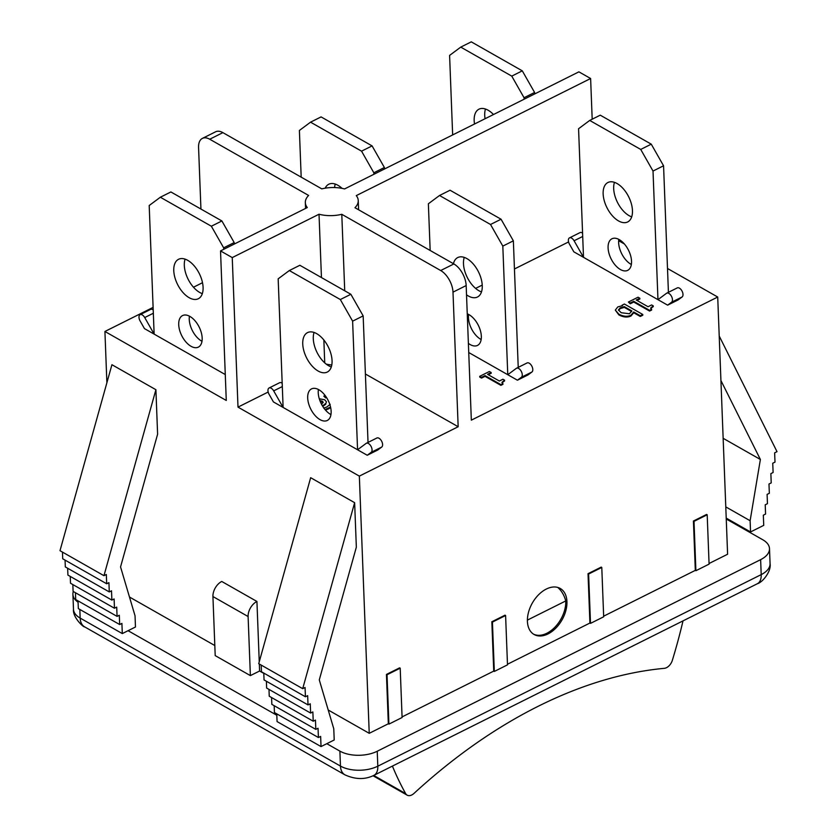<?xml version="1.0" encoding="UTF-8"?>
<svg xmlns="http://www.w3.org/2000/svg" width="837" height="837" viewBox="0 0 837 837"><rect width="100%" height="100%" fill="white"/><g stroke="black" fill="none" stroke-linecap="round" stroke-linejoin="round"><path stroke-width="1.26" d="M367.234 455.265L283.115 407.441L278.166 278.836L289.32 270.55L340.324 299.541L352.618 321.157L357.566 449.762L366.104 443.411A5.148 2.835 63.4 0 1 366.344 443.265A5.148 2.835 63.4 0 1 371.063 446.383A5.148 2.835 63.4 0 1 371.178 452.336L367.234 455.265L377.78 449.992L381.714 447.063A5.148 2.835 -116.6 0 0 381.599 441.12A5.148 2.835 -116.6 0 0 376.88 438.002A5.148 2.835 -116.6 0 0 376.65 438.149M282.184 383.231A5.148 2.835 -116.6 0 0 279.631 382.718L269.085 387.981A5.148 2.835 63.4 0 1 273.689 390.879L283.115 407.441L273.437 401.938L269.085 394.3A5.148 2.835 63.4 0 1 269.085 387.981M331.138 411.344A17.65 9.72 63.4 0 1 327.309 420.456A17.65 9.72 63.4 0 1 310.726 409.021A17.65 9.72 63.4 0 1 311.531 388.891A17.65 9.72 63.4 0 1 323.909 394.007A17.65 9.72 63.4 0 1 331.138 411.344M332.059 360.663A22.055 12.147 63.4 0 1 327.267 372.067A22.055 12.147 63.4 0 1 306.541 357.765A22.055 12.147 63.4 0 1 307.545 332.603A22.055 12.147 63.4 0 1 323.019 338.995A22.055 12.147 63.4 0 1 332.059 360.663M314.053 332.446A22.055 12.147 -116.6 0 0 317.077 352.503A22.055 12.147 -116.6 0 0 331.295 366.962M318.416 389.487A17.65 9.72 -116.6 0 0 330.96 414.597M368.029 442.428L363.164 315.894L352.618 321.157M363.164 315.894L350.86 294.279L340.324 299.541M350.86 294.279L299.855 265.277L289.32 270.55M153.202 309.91A5.148 2.835 -116.6 0 0 150.65 309.397L140.114 314.66A5.148 2.835 63.4 0 1 144.717 317.558L154.134 334.12L149.195 205.515L160.348 197.229L211.353 226.22L223.646 247.836L223.709 249.332M225.279 374.557L144.466 328.617L140.114 320.979A5.148 2.835 63.4 0 1 140.114 314.66M202.167 338.022A17.65 9.72 63.4 0 1 198.327 347.135A17.65 9.72 63.4 0 1 181.755 335.7A17.65 9.72 63.4 0 1 182.56 315.57A17.65 9.72 63.4 0 1 194.937 320.686A17.65 9.72 63.4 0 1 202.167 338.022M203.088 287.353A22.055 12.147 63.4 0 1 198.296 298.746A22.055 12.147 63.4 0 1 177.57 284.444A22.055 12.147 63.4 0 1 178.574 259.282A22.055 12.147 63.4 0 1 194.048 265.674A22.055 12.147 63.4 0 1 203.088 287.353M185.082 259.125A22.055 12.147 -116.6 0 0 188.105 279.181A22.055 12.147 -116.6 0 0 202.324 293.641M189.444 316.166A17.65 9.72 -116.6 0 0 201.989 341.276M234.245 244.069L234.193 242.573L223.646 247.836M234.193 242.573L221.889 220.958L211.353 226.22M221.889 220.958L170.884 191.955L160.348 197.229M430.166 250.472L428.366 203.778L439.519 195.492L490.524 224.483L502.817 246.109L507.766 374.714L516.303 368.364A5.148 2.835 63.4 0 1 516.544 368.217A5.148 2.835 63.4 0 1 521.263 371.325A5.148 2.835 63.4 0 1 521.378 377.278L517.433 380.207L527.98 374.945L531.913 372.015A5.148 2.835 -116.6 0 0 531.798 366.062A5.148 2.835 -116.6 0 0 527.08 362.944A5.148 2.835 -116.6 0 0 526.85 363.091M517.433 380.207L468.741 352.523M467.255 313.823A17.65 9.72 63.4 0 1 481.338 336.286A17.65 9.72 63.4 0 1 477.508 345.409A17.65 9.72 63.4 0 1 468.396 343.379M453.424 263.686A22.055 12.147 63.4 0 1 457.745 257.555A22.055 12.147 63.4 0 1 473.219 263.937A22.055 12.147 63.4 0 1 482.258 285.616A22.055 12.147 63.4 0 1 477.467 297.009A22.055 12.147 63.4 0 1 466.523 294.812M464.253 257.388A22.055 12.147 -116.6 0 0 467.276 277.445A22.055 12.147 -116.6 0 0 481.495 291.904M468.615 314.43A17.65 9.72 -116.6 0 0 481.16 339.54M518.229 367.37L513.363 240.836L502.817 246.109M513.363 240.836L501.06 219.221L490.524 224.483M501.06 219.221L450.055 190.229L439.519 195.492M301.184 177.151L299.395 130.457L310.548 122.171L361.553 151.162L373.846 172.788L373.909 174.274M325.195 188.179A22.055 12.147 63.4 0 1 328.774 184.234A22.055 12.147 63.4 0 1 342.061 188.367M335.281 184.067A22.055 12.147 -116.6 0 0 334.58 187.551M384.445 169.011L384.392 167.515L373.846 172.788M384.392 167.515L372.088 145.9L361.553 151.162M372.088 145.9L321.084 116.908L310.548 122.171M667.633 305.16L583.504 257.325L578.566 128.731L589.719 120.434L640.723 149.436L653.017 171.051L657.966 299.656L666.503 293.306A5.148 2.835 63.4 0 1 666.744 293.159A5.148 2.835 63.4 0 1 671.462 296.277A5.148 2.835 63.4 0 1 671.577 302.22L667.633 305.16L678.179 299.887L682.113 296.957A5.148 2.835 -116.6 0 0 681.998 291.004A5.148 2.835 -116.6 0 0 677.279 287.897A5.148 2.835 -116.6 0 0 677.049 288.043M582.583 233.115A5.148 2.835 -116.6 0 0 580.031 232.602L569.484 237.875A5.148 2.835 63.4 0 1 574.088 240.763L583.504 257.325L573.837 251.832L569.484 244.184A5.148 2.835 63.4 0 1 569.484 237.875M631.537 261.228A17.65 9.72 63.4 0 1 627.708 270.351A17.65 9.72 63.4 0 1 611.125 258.915A17.65 9.72 63.4 0 1 611.931 238.786A17.65 9.72 63.4 0 1 624.308 243.891A17.65 9.72 63.4 0 1 631.537 261.228M632.458 210.558A22.055 12.147 63.4 0 1 627.666 221.962A22.055 12.147 63.4 0 1 606.94 207.66A22.055 12.147 63.4 0 1 607.944 182.497A22.055 12.147 63.4 0 1 623.419 188.89A22.055 12.147 63.4 0 1 632.458 210.558M614.452 182.34A22.055 12.147 -116.6 0 0 617.476 202.387A22.055 12.147 -116.6 0 0 631.694 216.846M618.815 239.382A17.65 9.72 -116.6 0 0 631.36 264.492M668.418 292.322L663.563 165.789L653.017 171.051M663.563 165.789L651.259 144.163L640.723 149.436M651.259 144.163L600.255 115.171L589.719 120.434M452.65 134.924L449.595 55.409L460.748 47.113L511.752 76.115L524.046 97.73L524.108 99.226M474.527 123.991A22.055 12.147 63.4 0 1 478.973 109.176A22.055 12.147 63.4 0 1 493.485 114.523M485.481 109.019A22.055 12.147 -116.6 0 0 485.073 118.728M534.644 93.953L534.592 92.468L524.046 97.73M534.592 92.468L522.288 70.842L511.752 76.115M522.288 70.842L471.283 41.85L460.748 47.113M683.013 620.887A457.923 295.304 -60.4 0 1 672.352 660.32A8.82 5.692 -60.4 0 1 664.306 668.334A498.737 321.617 119.6 0 0 413.991 793.413A8.82 5.692 -60.4 0 1 407.138 795.15A8.82 5.692 -60.4 0 1 405.642 793.602A457.923 295.304 -60.4 0 1 392.407 766.096M557.745 587.428C561.554 590.723 564.232 595.233 565.77 600.935L527.394 620.112M565.77 600.935A26.47 17.064 -60.4 0 1 554.889 627.227A26.47 17.064 -60.4 0 1 533.514 634.143M212.933 596.54A12.356 7.962 -60.4 0 1 221.753 581.464L256.928 601.458A12.356 7.962 119.6 0 0 248.108 616.534L212.933 596.54L215.203 655.612L250.378 675.605L248.108 616.534M259.334 664.023L259.606 671.002L250.378 675.605M256.928 601.458L259.25 661.805M259.606 671.002L263.801 673.387M328.209 710.006L369.232 733.317L388.337 723.775L386.443 674.423L387.029 674.758L400.201 668.177L402.095 717.518L388.923 724.11L388.337 723.775M268.175 392.04L238.001 407.127L359.345 476.117L369.232 733.317M238.001 407.127L232.247 257.587L220.529 250.922L307.294 207.566A26.47 14.03 177.8 0 1 305.338 202.596A26.47 14.03 177.8 0 1 308.623 195.45L209.71 139.224L222.893 132.633L321.795 188.869A26.47 14.03 177.8 0 1 344.562 188.942L578.901 71.846L590.619 78.511L356.29 195.607A26.47 14.03 177.8 0 1 358.246 200.566A26.47 14.03 177.8 0 1 354.961 207.712L453.874 263.948L440.691 270.529A17.65 9.72 63.4 0 1 452.995 292.144L466.167 285.563A17.65 9.72 -116.6 0 0 453.874 263.948M153.108 307.388L104.918 331.473L226.272 400.463L220.529 250.922M104.918 331.473L106.885 382.76M129.473 597.022L214.816 645.536M354.637 502.692L302.701 688.673L258.727 663.678L310.663 477.697L354.637 502.692L356.342 547.178L319.284 679.895L333.775 728.765L334.214 739.981L321.031 746.573L277.068 721.578L276.765 713.846M103.955 575.689L59.992 550.694L111.928 364.712L155.902 389.707L157.607 434.204L120.549 566.921L135.039 615.791L135.468 627.007L122.296 633.588L121.909 623.419L119.67 624.538L119.314 615.268L117.075 616.388L116.709 607.118L114.47 608.237L114.114 598.968L111.876 600.087L111.52 590.807L109.281 591.926L108.925 582.657L106.686 583.776L106.33 574.506L103.955 575.689L155.902 389.707M274.17 705.696L274.431 712.528L318.405 737.523L320.644 736.403L321.031 746.573M271.575 697.545L271.837 704.367L315.811 729.372L318.05 728.253L318.405 737.523M268.98 689.395L269.242 696.217L313.216 721.212L315.455 720.092L315.811 729.372M266.386 681.245L266.647 688.066L310.611 713.061L312.86 711.942L313.216 721.212M263.791 673.094L264.053 679.916L308.016 704.911L310.255 703.791L310.611 713.061M261.196 665.08L261.458 671.766L305.421 696.761L307.66 695.641L308.016 704.911M726.244 518.992L762.81 539.781A26.47 14.03 177.8 0 1 769.496 548.643A26.47 14.03 177.8 0 1 760.634 559.65L377.236 751.239A26.47 14.03 177.8 0 1 339.885 751.113L326.807 743.685M276.827 715.269L128.071 630.7M78.082 602.201A26.47 14.03 177.8 0 1 72.903 594.28A26.47 14.03 177.8 0 1 73.311 591.508M709.054 563.51L727.604 554.24L717.717 297.03L667.507 268.489M709.085 564.128L695.903 570.708L695.317 570.374L693.423 521.022L694.009 521.357L707.192 514.776L709.085 564.128M603.655 616.178L695.317 570.374M603.676 616.796L590.503 623.377L589.918 623.042L588.024 573.69L588.61 574.025L601.782 567.444L603.676 616.796M507.473 664.243L589.918 623.042M507.494 664.85L494.322 671.441L493.736 671.107L491.842 621.755L492.428 622.09L505.6 615.509L507.494 664.85M402.074 716.911L493.736 671.107M78.029 600.872L78.333 608.593L122.296 633.588M75.435 592.722L75.696 599.543L119.67 624.538M72.84 584.571L73.101 591.393L117.075 616.388M70.245 576.411L70.507 583.243L114.47 608.237M67.651 568.26L67.912 575.092L111.876 600.087M65.056 560.11L65.317 566.931L109.281 591.926M62.461 552.106L62.723 558.781L106.686 583.776M302.701 688.673L305.066 687.491L305.421 696.761M592.188 119.21L590.619 78.511M624.371 243.965L618.658 240.721M723.147 438.306L760.383 459.482L720.929 380.532M725.784 506.887L750.119 520.729L760.383 459.482M726.213 518.103L750.548 531.945L750.119 520.729M719.213 336.035L777.008 451.656L774.633 452.848L774.999 462.118L772.75 463.238L773.106 472.507L770.867 473.627L771.222 482.897L768.983 484.016L769.339 493.286L767.1 494.405L767.456 503.675L765.217 504.795L765.573 514.064L763.334 515.184L763.731 525.354L750.548 531.945M202.502 282.707L193.473 287.217M200.932 209.041L198.568 147.511A17.65 9.72 63.4 0 1 202.397 138.387A17.65 9.72 63.4 0 1 209.71 139.224M590.503 623.377L588.61 574.025M588.024 573.69L601.196 567.109L601.782 567.444M388.923 724.11L387.029 674.758M386.443 674.423L399.615 667.842L400.201 668.177M494.322 671.441L492.428 622.09M491.842 621.755L505.014 615.174L505.6 615.509M695.903 570.708L694.009 521.357M693.423 521.022L706.595 514.441L707.192 514.776M466.167 285.563L471.336 420.153L717.717 297.03M359.345 476.117L458.163 426.734L452.995 292.144M566.942 601.604A26.47 17.064 -60.4 0 1 555.705 628.252A26.47 17.064 -60.4 0 1 534.09 634.488A26.47 17.064 -60.4 0 1 532.332 603.048A26.47 17.064 -60.4 0 1 560.256 588.474A26.47 17.064 -60.4 0 1 566.942 601.604M326.137 396.916L323.835 396.152L325.122 395.503M326.503 397.491L325.656 397.92L325.624 397.167M325.656 397.92L323.835 396.152M489.352 371.513L491.152 372.528L487.563 374.327L499.354 381.023L502.932 379.234L504.544 380.144L501.949 382.363L502.911 383.587L500.861 384.612L485.021 375.593L481.505 377.351L479.716 376.326L489.352 371.513M488.274 374.725L491.183 373.281L491.152 372.528M502.064 382.75L504.575 380.898L504.544 380.144M500.861 384.612L500.892 385.355L502.943 384.329L502.911 383.587M500.892 385.355L485.041 376.347L485.021 375.593M485.041 376.347L481.537 378.094L481.505 377.351M481.537 378.094L479.737 377.079L479.716 376.326M638.045 297.208L639.834 298.234L636.246 300.023L648.037 306.729L651.625 304.93L653.237 305.85L650.642 308.068L651.604 309.282L649.554 310.307L633.703 301.299L630.198 303.046L628.399 302.031L638.045 297.208M636.967 300.431L639.866 298.976L639.834 298.234M650.747 308.445L653.268 306.593L653.237 305.85M649.554 310.307L649.585 311.061L651.636 310.035L651.604 309.282M649.585 311.061L633.735 302.042L633.703 301.299M633.735 302.042L630.23 303.8L630.198 303.046M630.23 303.8L628.399 302.031M631.632 311.542L624.308 307.378L620.28 308.581L618.522 310.297M621.19 312.724L618.459 309.931L620.259 307.838L624.276 306.635L631.851 310.935L629.414 313.76L621.19 312.724M624.308 307.378L624.276 306.635M617.779 306.938L622.508 305.631L622.058 305.202L624.392 304.03L642.764 314.471L640.274 315.727L633.714 311.992L630.931 315.256C627.321 316.92 623.272 316.532 618.784 314.116L615.321 310.088L617.779 306.938M640.274 315.727L640.295 316.47L642.795 315.225L642.764 314.471M640.295 316.47L633.745 312.745L633.714 311.992M633.745 312.745L630.962 316.009C627.352 317.662 623.303 317.286 618.815 314.858L615.321 310.088M323.134 402.649L320.163 401.3M319.88 400.557L322.276 401.174L323.197 402.252L321.554 404.323M319.284 398.778L324.704 399.793L326.482 401.886L325.855 403.34L322.465 405.935M326.482 401.886L325.855 403.34M325.886 404.093L322.8 406.489M323.678 408.09L326.712 407.044L330.186 404.344M330.552 407.075L325.028 409.565M330.699 407.745L325.562 410.182M568.574 241.935L514.441 268.98M482.238 285.082L475.594 288.399M458.163 426.734L365.392 373.993M331.797 364.984A26.47 14.03 177.8 0 1 326.221 364.116M440.691 270.529L341.789 214.303A26.47 14.03 177.8 0 1 319.023 214.23L232.247 257.587M344.729 290.784L341.789 214.303M222.893 132.633A17.65 9.72 -116.6 0 0 215.58 131.807L202.397 138.387M319.023 214.23L321.45 277.56M323.856 339.989L324.735 362.86M381.714 447.063L371.178 452.336M282.31 386.568L273.689 390.879M153.338 313.247L144.717 317.558M531.913 372.015L521.378 377.278M682.113 296.957L671.577 302.22M582.709 236.463L574.088 240.763M405.642 793.602L373.7 775.439M620.28 308.581L620.259 307.838M630.962 316.009L630.931 315.256M618.815 314.858L618.784 314.116M322.308 401.917L322.276 401.174M328.69 408.916L328.659 408.174M84.568 626.829A17.65 11.383 -60.4 0 1 80.164 618.093A26.47 14.03 177.8 0 1 73.478 609.242C72.526 617.424 83.71 627.593 84.621 626.85L344.907 774.832A17.65 11.383 -60.4 0 1 340.46 766.075L80.164 618.093L79.829 609.451M344.907 774.832C355.432 779.603 365.12 779.76 373.972 775.313L757.37 583.724C762.497 582.458 771.536 571.211 770.071 563.594A26.47 14.03 177.8 0 1 761.21 574.611A17.65 9.72 63.4 0 1 757.412 583.703M374.003 775.292A17.65 9.72 -116.6 0 0 377.811 766.19A26.47 14.03 177.8 0 1 340.46 766.075L339.885 751.113M760.634 559.65L761.21 574.611L377.811 766.19L377.236 751.239M366.344 443.265L376.88 438.002M516.544 368.217L527.08 362.944M666.744 293.159L677.279 287.897M373.03 775.763L407.138 795.15M769.496 548.643L770.071 563.594M358.592 209.784L358.246 200.566M305.568 208.423L305.338 202.596M72.903 594.28L73.478 609.242"/></g></svg>
